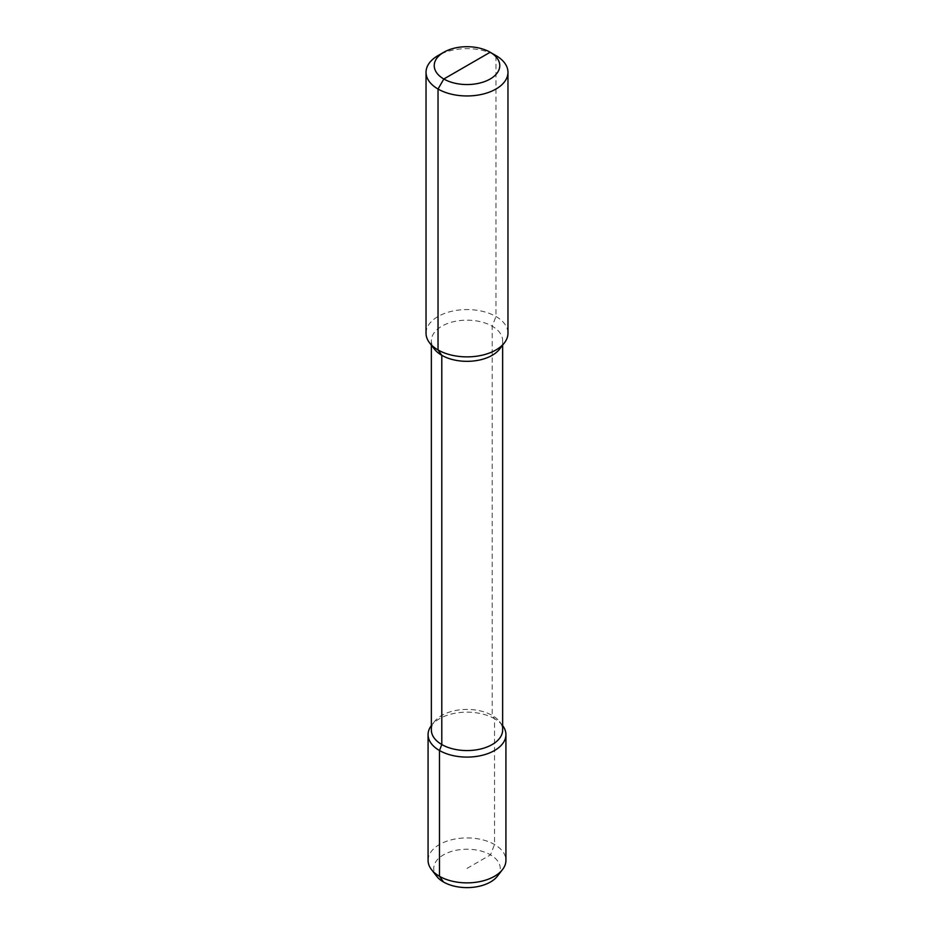 <?xml version="1.0" encoding="UTF-8"?>
<svg xmlns="http://www.w3.org/2000/svg" width="934" height="934" viewBox="0 0 934 934"><rect width="100%" height="100%" fill="white"/><g stroke="black" fill="none" stroke-linecap="round" stroke-linejoin="round"><path stroke-width="0.7" stroke-dasharray="4.67 3.5" d="M426.032 333.228A40.968 23.654 180 0 1 451.32 311.372A40.968 23.654 180 0 1 495.966 316.498A40.968 23.654 180 0 1 507.968 333.228M502.644 725.601A38.924 22.474 0 0 0 502.527 725.449A38.924 22.474 0 0 0 494.518 718.736L492.206 715.444L492.206 326.199L495.966 316.498L495.966 55.585A40.968 23.654 0 0 0 438.034 55.585M499.538 349.153A35.644 20.583 180 0 0 502.644 340.758A35.644 20.583 180 0 0 492.206 326.199A35.644 20.583 0 0 0 453.364 321.74A35.644 20.583 0 0 0 431.356 340.758A35.644 20.583 0 0 0 434.462 349.153M431.356 729.991A35.644 20.583 0 0 1 434.462 721.585A35.644 20.583 0 0 1 492.206 715.444A35.644 20.583 180 0 1 499.538 721.585A35.644 20.583 180 0 1 502.644 729.991M467 868.422L490.502 854.855L494.518 844.511L494.518 718.736A38.924 22.474 0 0 0 431.473 725.449A38.924 22.474 0 0 0 431.356 725.601M428.076 860.401A38.924 22.474 0 0 1 452.103 839.643A38.924 22.474 0 0 1 494.518 844.511A38.924 22.474 180 0 1 505.924 860.401M497.343 876.255A33.239 19.194 180 0 0 490.502 854.855A33.239 19.194 0 0 0 448.145 852.614A33.239 19.194 0 0 0 436.657 876.255M502.644 340.758L502.644 345.148M431.356 340.758L431.356 345.148M434.462 721.585L431.473 725.449M499.538 721.585L502.527 725.449"/><path stroke-width="1.4" d="M467 65.625L443.825 79.005L438.034 89.034A40.968 23.654 0 0 0 482.68 94.159A40.968 23.654 0 0 0 507.968 72.315A40.968 23.654 0 0 0 495.966 55.585L490.175 52.246A32.772 18.925 0 0 0 443.825 52.246A32.772 18.925 0 0 0 443.825 79.005A32.772 18.925 0 0 0 490.175 79.005A32.772 18.925 0 0 0 490.175 52.246L443.825 79.005L438.034 89.034L438.034 349.946A40.968 23.654 180 0 1 429.605 342.883A40.968 23.654 180 0 1 426.032 333.228L426.032 72.315A40.968 23.654 0 0 0 438.034 89.034L438.034 349.946L441.794 355.305L441.794 744.538L439.482 750.516A38.924 22.474 0 0 0 481.897 755.384A38.924 22.474 0 0 0 505.924 734.626A38.924 22.474 0 0 0 502.644 725.601M507.968 72.315L507.968 333.228A40.968 23.654 180 0 1 504.395 342.883A40.968 23.654 180 0 1 438.034 349.946L441.794 355.305L441.794 744.538L439.482 750.516L439.482 876.29L443.498 882A33.239 19.194 0 0 1 436.657 876.255L431.473 869.566A38.924 22.474 0 0 0 439.482 876.29L443.498 882A33.239 19.194 180 0 0 497.343 876.255L502.527 869.566A38.924 22.474 180 0 1 439.482 876.29L439.482 750.516A38.924 22.474 0 0 1 428.076 734.626A38.924 22.474 0 0 1 431.356 725.601M443.825 52.246L438.034 55.585A40.968 23.654 0 0 0 426.032 72.315M429.605 342.883L434.462 349.153A35.644 20.583 0 0 0 441.794 355.305A35.644 20.583 180 0 0 499.538 349.153L504.395 342.883M502.644 345.148L502.644 729.991A35.644 20.583 180 0 1 480.636 748.998A35.644 20.583 180 0 1 441.794 744.538A35.644 20.583 0 0 1 431.356 729.991L431.356 345.148M505.924 734.626L505.924 860.401A38.924 22.474 180 0 1 502.527 869.566M428.076 734.626L428.076 860.401A38.924 22.474 0 0 0 431.473 869.566"/></g></svg>
